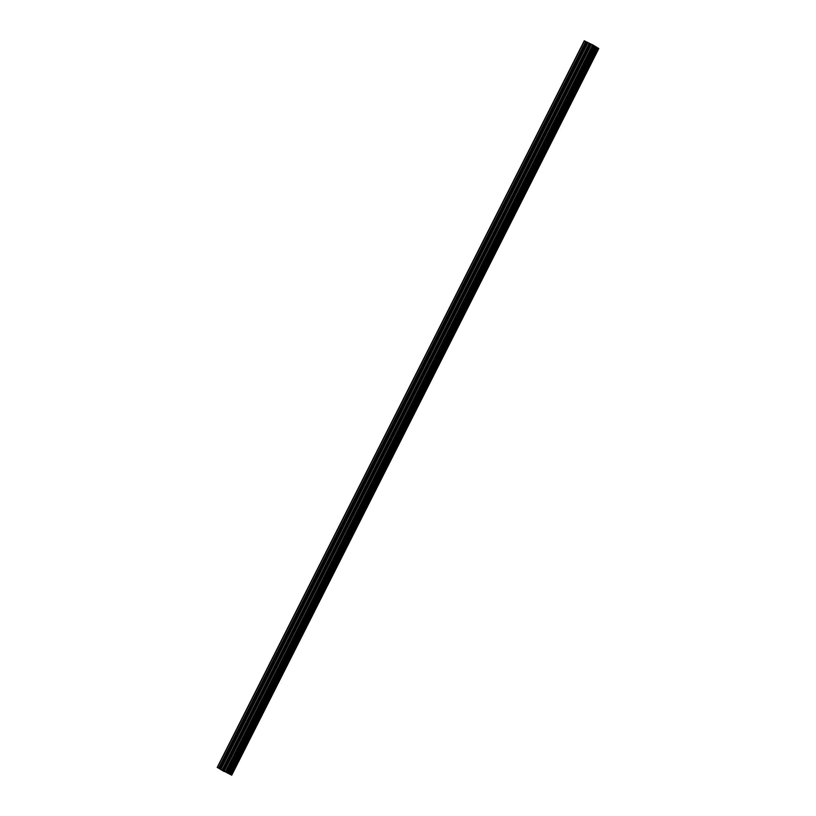 <?xml version="1.0" encoding="UTF-8"?>
<svg xmlns="http://www.w3.org/2000/svg" width="816" height="816" viewBox="0 0 816 816"><rect width="100%" height="100%" fill="white"/><g stroke="black" fill="none" stroke-linecap="round" stroke-linejoin="round"><path stroke-width="1.22" d="M226.695 772.426L225.859 771.956L226.726 772.375M224.053 770.845L224.767 771.171L224.053 770.824M219.616 768.703L220.33 769.029L219.616 768.682M222.258 770.284L221.422 769.814L222.278 770.233M224.216 771.487L223.38 771.018L224.237 771.436M228.653 773.629L227.817 773.16L228.674 773.578M228.623 773.293L217.219 767.438L231.724 775.2L227.225 772.609L228.623 773.293L595.68 46.645L593.701 45.502M228.225 773.038L595.282 46.4M228.113 772.987L595.17 46.349M227.644 772.681L594.691 46.043M227.236 772.436L594.293 45.788M594.089 45.686L227.032 772.334L594.13 45.716M226.532 772.089L225.787 771.589M226.501 772.109L225.899 771.701M226.675 772.089L593.722 45.441L593.181 45.104L591.437 44.258L224.39 770.896L591.437 44.258M591.416 44.319L587 42.116L220.034 768.805L587 42.116M223.696 770.641L590.753 43.993M223.502 770.498L590.549 43.86M223.278 770.365L590.335 43.727M223.186 770.324L590.243 43.676M223.115 770.273L590.172 43.636M222.207 769.835L589.264 43.197M220.922 769.223L587.979 42.585M220.871 769.192L587.928 42.554M586.979 42.177L584.276 40.8L217.26 767.458M219.259 768.499L586.316 41.851M218.994 768.448L586.112 41.718M218.841 768.223L585.898 41.585M218.749 768.182L585.806 41.534M218.678 768.131L585.735 41.494M230.449 774.496L221.228 769.733M231.693 775.18L598.781 48.562L597.608 47.909M230.632 774.67L231.356 774.996L598.199 48.195M230.979 774.761L598.036 48.113M231.101 774.894L597.995 48.093M230.408 774.506L229.245 773.731M230.581 774.496L597.638 47.848L596.639 47.257M230.183 774.241L597.23 47.603M230.071 774.19L597.128 47.552M229.592 773.884L596.649 47.236L595.649 46.706M229.194 773.639L596.251 46.991M229.031 773.558L596.078 46.91M228.99 773.537L596.047 46.889M217.678 767.693L218.413 768.029L217.678 767.672M223.482 771.222L222.921 770.896L223.492 771.191M220.3 769.019L220.82 769.294M219.902 769.029L227.776 772.834L220.004 768.876M224.737 771.161L225.257 771.436M221.177 769.814L228.959 773.568M226.124 771.752L593.181 45.104M225.644 771.497L592.702 44.86M217.433 767.54L584.491 40.892M217.219 767.438L584.276 40.8M231.724 775.2L598.781 48.562"/></g></svg>
